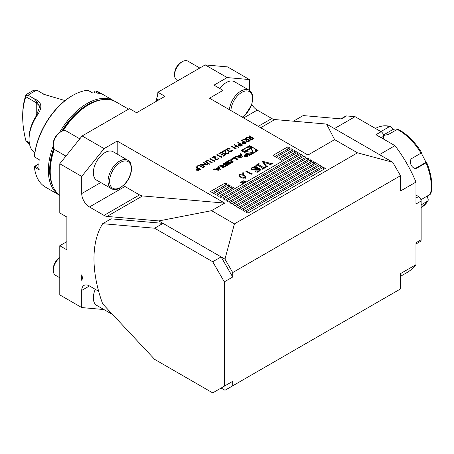 <?xml version="1.0" encoding="UTF-8"?>
<svg xmlns="http://www.w3.org/2000/svg" width="454" height="454" viewBox="0 0 454 454"><rect width="100%" height="100%" fill="white"/><g stroke="black" fill="none" stroke-linecap="round" stroke-linejoin="round"><path stroke-width="0.68" d="M102.695 303.913A104.034 60.064 60 0 1 102.695 223.686L154.632 228.214L212.71 261.742L224.327 281.86L224.327 386.178L212.71 392.886L154.632 359.358L102.695 303.913M117.206 154.11L117.206 141.035L224.696 203.097L211.558 210.679L158.798 220.933L163.026 223.374L111.088 218.845L102.695 223.686M245.676 138.09L250.194 140.695L249.291 141.217L248.202 141.773L246.147 141.637L245.637 140.967L246.522 140.008L242.782 139.758L243.282 139.469L247.027 139.719L247.356 139.526L245.268 138.322L245.676 138.09L250.063 140.768M238.146 142.437L242.663 145.042L240.682 146.109L238.673 145.95L238.157 145.286L238.429 144.764L239.826 143.873L237.743 142.669L238.146 142.437L242.538 145.115M231.472 151.103L232.125 149.922L232.499 150.603L231.937 151.369L229.446 151.454L229.043 150.614L227.096 150.365L226.506 149.531L227.204 148.623L230.042 148.52L227.658 148.895L227.108 149.587L227.465 150.109L229.809 149.86L230.274 150.126L229.855 151.222L231.472 151.256L231.722 150.308M231.875 150.649L231.722 150.161M229.622 150.949L229.855 151.369L231.472 151.256M221.467 152.062L225.984 154.672L223.436 156.142L222.976 155.875L225.116 154.638L223.726 153.838L221.586 155.075L221.121 154.803L223.266 153.571L221.529 152.567L219.384 153.804L218.919 153.537L221.467 152.062L225.859 154.746M217.585 159.121L218.034 158.525L217.591 157.913L217.994 157.68L218.641 158.565L218.028 159.399L215.321 159.411L214.611 157.952L214.538 156.602L212.438 157.816L211.973 157.549L215.043 155.773L215.69 159.155L217.585 159.269L218.028 158.605M209.476 161.056L212.205 162.628L211.797 162.861L208.471 160.966L206.564 161.068L206.354 162.072L209.714 164.064L209.311 164.303L206.581 162.725L205.509 161.596L206.076 160.818L208.443 160.551L212.075 162.702M206.15 161.72L206.354 162.22L209.583 164.144M199 165.035L203.517 167.645L203.114 167.878L199.056 165.54L197.32 166.539L196.86 166.272L199 165.035L203.386 167.719M241.159 150.518L249.632 155.41L258.105 150.518L249.632 145.626L241.159 150.518M158.798 220.933L107.042 216.422A10.953 6.322 60 0 1 104.017 215.383L89.461 206.979A10.953 6.322 60 0 1 81.72 193.569L81.72 176.43L59.78 163.763L82.134 135.956L129.469 108.625L136.569 112.723L164.961 96.333L157.861 92.236A14.602 8.427 -60 0 1 156.573 98.751L156.573 101.174M82.134 135.956L104.074 148.623L117.206 141.035M211.558 210.679L234.417 223.879L357.485 152.828L392.744 162.271L400.49 175.687L400.49 191.015L415.978 182.077A94.909 54.798 -120 0 0 394.957 145.666L375.969 134.702L381.133 131.722A3.649 2.105 60 0 1 383.709 136.194L383.709 139.174M157.861 92.236L205.197 64.905L227.136 77.572L213.999 85.153L223.033 90.369L209.487 98.195L307.937 155.035L334.626 139.628L357.485 152.828M265.244 167.271L265.59 167.469L262.565 169.211L262.219 169.013L262.792 168.15L257.696 165.205L255.823 165.324L258.848 163.576L259.194 163.775L258.632 164.104L258.644 164.654L263.74 167.6L265.244 167.271L265.244 167.668M262.735 169.115L262.792 168.15M258.632 164.104L258.644 165.755M251.936 173.229L252.174 173.74L251.164 174.319L245.705 171.169L246.193 170.886L251.096 173.717L251.936 173.229L251.936 173.876M239.672 174.484C241.414 173.899 242.981 174.103 244.371 175.091L246.085 176.873L245.415 177.803C243.667 178.399 242.078 178.212 240.654 177.23L238.991 175.443L239.672 174.484L239.746 175.936M245.313 181.708L245.972 181.572L244.893 182.196L245.132 181.816L243.293 180.754L245.313 181.952M323.379 167.305L245.943 212.007L247.878 213.125L325.314 168.423L323.379 167.305L323.379 169.541M297.563 152.402L220.133 197.104L222.068 198.222L299.504 153.52L297.563 152.402L297.563 154.638M300.792 154.264L223.357 198.971L225.292 200.089L302.727 155.382L300.792 154.264L300.792 156.499M304.021 156.125L226.586 200.833L228.521 201.951L305.956 157.243L304.021 156.125L304.021 158.361M307.245 157.986L229.809 202.694L231.744 203.812L309.18 159.104L307.245 157.986L307.245 160.222M310.474 159.853L233.038 204.555L234.973 205.673L312.409 160.971L310.474 159.853L310.474 162.089M313.697 161.715L236.262 206.422L238.197 207.54L315.632 162.833L313.697 161.715L313.697 163.951M316.926 163.576L239.491 208.284L241.426 209.402L318.861 164.694L316.926 163.576L316.926 165.812M320.149 165.438L242.714 210.145L244.655 211.263L322.085 166.556L320.149 165.438L320.149 167.674M294.34 150.535L279.499 159.104L281.435 160.222L296.275 151.653L294.34 150.535L294.34 152.771M231.744 186.673L216.904 195.243L218.839 196.361L233.685 187.791L231.744 186.673L231.744 188.909M228.521 184.812L213.681 193.381L215.616 194.499L230.456 185.93L228.521 184.812L228.521 187.048M291.11 148.674L276.27 157.243L278.206 158.361L293.051 149.792L291.11 148.674L291.11 150.91M287.887 146.812L273.047 155.382L274.982 156.499L289.822 147.93L287.887 146.812L287.887 149.048M225.292 182.951L210.452 191.52L212.387 192.638L227.227 184.069L225.292 182.951L225.292 185.187M265.721 167.242L265.755 165.96L262.242 161.516L262.548 161.34L270.89 163.389L272.678 163.378L269.824 165.023L269.477 164.825L270.238 164.081L263.473 162.401L266.407 165.988L268.269 165.92L265.851 167.316L265.505 167.117L266.021 166.527L266.021 167.22M269.971 164.938L270.238 164.081M242.453 181.242L244.417 182.474L241.863 182.003L242.674 183.478L240.353 182.451L242.203 183.081L241.471 181.804L243.73 182.207L242.453 181.242M243.633 172.804L243.633 173.332L242.725 173.332L242.725 172.804L243.633 172.804L243.633 173.332L243.633 172.804M242.725 173.332L242.725 172.804L242.725 173.332M259.58 171.039L257.276 171.572L257.469 172.157L257.123 172.355L254.7 170.959L259.251 170.829L259.853 170.051L259.353 169.353L252.01 169.802L251.141 168.644L252.129 167.356L254.62 166.714L254.876 165.869L257.469 167.367L252.481 167.554L251.8 168.434L252.339 169.2L257.724 168.321L259.626 168.712L260.488 169.853L259.58 171.039M218.834 170.295L220.286 169.45L218.936 166.249L217.886 166.856L218.158 167.509L215.463 169.064L214.333 168.905L213.284 169.512L218.834 170.295M223.555 167.435A6.759 3.904 0 0 0 224.719 166.896L227.897 165.063L224.446 163.071L223.453 163.644L224.401 164.195L222.068 165.54A0.607 0.352 0 0 1 221.212 165.54L220.689 165.239L219.696 165.812L220.218 166.119A0.953 0.55 0 0 0 221.404 166.192A6.759 3.904 0 0 0 222.142 165.88L222.227 165.931A6.759 3.904 0 0 0 221.688 166.357A0.953 0.55 0 0 0 221.541 166.646A0.953 0.55 0 0 0 221.819 167.038L222.369 167.356A0.953 0.55 0 0 0 223.555 167.435M228.964 164.308A6.759 3.904 0 0 0 230.127 163.769L232.028 162.674A6.759 3.904 0 0 0 232.964 161.999A0.953 0.55 0 0 0 233.112 161.709A0.953 0.55 0 0 0 232.834 161.318L230.927 160.217A0.953 0.55 0 0 0 229.747 160.143A6.759 3.904 0 0 0 228.583 160.682L226.677 161.783A6.759 3.904 0 0 0 225.746 162.453A0.953 0.55 0 0 0 225.598 162.748A0.953 0.55 0 0 0 225.876 163.134L227 163.786L229.548 162.316L229.054 162.027L227.221 162.765A0.607 0.352 0 0 1 227.221 162.271L229.423 160.994A0.607 0.352 0 0 1 230.286 160.994L231.483 161.692A0.607 0.352 0 0 1 231.483 162.186L229.281 163.457A0.607 0.352 0 0 1 228.572 163.519L227.777 164.234A0.953 0.55 0 0 0 228.964 164.308M234.264 158.202L237.016 159.797L238.01 159.218L234.565 157.226L230.814 159.394L231.506 159.797L234.264 158.202M244.768 156.448A1.918 1.107 0 0 0 246.857 156.687A1.918 1.107 0 0 0 248.043 155.665A1.918 1.107 0 0 0 246.125 154.559A1.918 1.107 0 0 0 244.207 155.665A1.918 1.107 0 0 0 244.768 156.448M236.369 156.182L235.32 156.789L240.864 157.572L242.322 156.732L240.972 153.526L239.922 154.133L240.194 154.786L237.499 156.341L236.369 156.182L236.358 156.936L237.499 157.09L237.499 156.341M196.105 166.709L200.623 169.314L198.636 170.381L196.633 170.222L196.111 169.558L196.383 169.041L197.785 168.145L195.697 166.941L196.105 166.709L200.492 169.393M203.227 162.594L203.63 162.362L208.148 164.972L201.525 164.689L205.083 166.743L204.675 166.976L200.157 164.365L206.774 164.643L203.227 162.594M214.924 160.523L215.122 160.943L214.288 161.425L209.771 158.815L210.179 158.582L214.231 160.926L214.924 160.523L215.071 160.977M221.875 156.511L222.074 156.931L221.24 157.413L216.723 154.803L217.126 154.57L221.177 156.914L221.875 156.511L222.017 156.965M227.891 153.168L228.339 152.572L227.897 151.965L228.305 151.727L228.947 152.618L228.334 153.452L225.627 153.463L224.917 151.999L224.844 150.649L222.744 151.863L222.278 151.596L225.349 149.826L225.996 153.208L227.891 153.321L228.334 152.652M234.44 144.576L238.957 147.181L238.554 147.414L236.699 146.347L234.383 147.686L236.239 148.753L235.83 148.986L231.313 146.381L231.722 146.148L233.918 147.414L236.239 146.08L234.037 144.809L234.44 144.576L238.827 147.255M241.851 140.297L246.369 142.902L244.388 143.969L242.379 143.81L241.863 143.146L242.135 142.624L243.531 141.733L241.449 140.53L241.851 140.297L246.244 142.976M249.496 135.882L254.013 138.487L253.111 139.009L252.027 139.565L249.967 139.429L249.456 138.759L250.347 137.8L246.601 137.551L247.107 137.261L250.846 137.511L251.176 137.318L249.093 136.115L249.496 135.882L253.888 138.566M81.72 274.823C82.571 277.139 82.571 278.966 81.72 280.3L81.72 274.823M81.72 176.43L104.074 148.623M127.875 160.268L113.16 151.772A16.429 9.483 120 0 0 104.948 152.589A16.429 9.483 120 0 0 94.216 167.061A16.429 9.483 120 0 0 96.736 180.227L111.446 188.716A16.429 9.483 -60 0 1 111.446 169.751A16.429 9.483 -60 0 1 127.875 160.268C130.031 160.852 131.263 163.843 131.564 169.246C131.115 174.37 129.049 179.154 125.355 183.586L119.975 188.092C116.803 189.834 113.96 190.044 111.446 188.716M66.874 241.63L59.78 245.727L66.874 249.825L66.874 217.04L59.78 212.943L59.78 163.763M59.78 245.727L59.78 294.901L81.72 307.568L103.926 309.554M98.654 291.269L89.461 285.963A10.953 6.322 -120 0 0 83.984 285.418A10.953 6.322 -120 0 0 81.72 290.435L81.72 307.568M224.327 386.178L232.715 381.337L232.715 385.809L400.49 288.943L400.49 273.614L415.978 264.671L415.978 242.748L421.136 239.763A3.649 2.105 60 0 1 420.381 241.437L415.978 243.98M232.715 381.337L221.098 388.039L224.974 390.275L232.715 385.809M154.632 228.214L163.026 223.374L224.974 259.138L234.417 223.879M212.71 261.742L221.098 256.902L232.715 277.019L232.715 272.548L224.974 259.138M334.626 139.628L326.574 124.073L392.744 162.271M223.033 106.02L223.033 90.369M205.197 64.905L227.55 66.903L249.49 79.569L227.136 77.572M249.49 90.414L249.49 79.569M326.574 124.073L274.818 119.555A10.953 6.322 60 0 1 271.793 118.522L257.236 110.118A10.953 6.322 60 0 1 251.828 104.454M400.49 175.687L232.715 272.548M59.78 195.345A54.571 31.508 -60 0 1 52.766 185.947A54.571 31.508 -60 0 1 54.367 149.048M63.129 130.82A54.571 31.508 -60 0 1 102.587 99.659A54.571 31.508 -60 0 1 116.099 101.974L128.544 109.159M52.766 185.947L52.471 185.221A54.043 31.201 -60 0 1 54.077 148.606M62.487 131.013A54.043 31.201 -60 0 1 101.804 99.767L102.587 99.659M229.423 109.703A16.429 9.483 -60 0 1 237.102 94.046A16.429 9.483 -60 0 1 249.189 90.227L234.474 81.731A16.429 9.483 120 0 0 219.821 88.513M158.673 99.959L156.573 98.751M95.283 289.323A16.429 9.483 120 0 0 96.736 305.406L111.446 313.896A16.429 9.483 -60 0 1 108.631 310.247M224.696 203.097L142.533 195.929A10.953 6.322 60 0 1 139.509 194.897L124.952 186.492A10.953 6.322 60 0 1 123.511 185.499M272.332 163.576L272.332 163.179M263.462 163.054L263.473 162.401M266.146 167.146L266.146 165.784M266.407 166.998L266.407 165.988M267.474 166.38L267.474 165.982M267.922 166.119L267.922 165.721M262.548 161.902L262.548 161.34M272.122 163.695L272.122 163.298M241.863 182.485L241.863 182.003M244.371 175.67L244.371 175.091M245.313 177.196L245.727 177.582M239.332 176.226L239.672 175.976M244.842 177.486L245.313 176.805L243.883 175.375L240.217 174.818L239.746 175.494L241.148 176.952L244.842 177.486L244.842 178.047M241.148 177.497L241.148 176.952M239.984 176.805L239.984 176.038M246.193 171.447L246.193 170.886M251.096 174.279L251.096 173.717M257.276 172.27L257.276 171.572M255.046 171.158L255.046 170.761M259.251 171.203L259.251 170.829M251.454 169.376L251.8 169.064M252.129 167.798L252.129 167.356M254.62 167.066L254.62 166.714M254.876 167.072L254.876 165.869M252.339 169.972L252.339 169.2M255.642 169.807L255.642 168.854M257.724 169.149L257.724 168.321M259.626 169.558L259.626 168.712M259.853 170.346L260.153 170.602M258.848 163.973L258.848 163.576M263.74 168.536L263.74 167.6M264.183 168.281L264.183 167.759M264.739 167.963L264.739 167.56M340.943 118.874L345.749 116.099A3.649 2.105 60 0 1 346.567 115.935L355.062 116.672L381.133 131.722M415.978 195.061L418.56 196.548A3.649 2.105 60 0 1 421.136 201.02L421.136 239.763M400.49 276.333L406.642 272.78A94.909 54.798 -120 0 0 415.978 264.671M346.567 115.935L341.402 118.914L303.17 115.577L293.46 121.184M355.062 116.672L334.411 128.595M379.47 154.61L394.957 145.666M421.136 201.02L415.978 203.999L415.978 182.077M34.419 156.868L34.43 156.045A53.566 30.929 -60 0 1 72.038 95.811L72.685 95.436A54.48 31.457 120 0 0 34.419 156.868L39.192 159.626A54.48 31.457 120 0 0 39.192 169.915L34.419 167.157A54.48 31.457 120 0 0 45.445 187.105L59.639 195.299A54.48 31.457 -60 0 1 53.3 145.711M94.165 92.951L94.988 91.112L95.675 90.953L100.448 93.711A54.48 31.457 120 0 0 92.735 93.025L87.957 90.267A54.48 31.457 120 0 0 72.685 95.436M59.542 132.557A54.48 31.457 -60 0 1 86.879 103.631A54.48 31.457 -60 0 1 114.119 100.936L99.925 92.741A54.48 31.457 120 0 0 95.675 90.953M114.119 100.936A54.48 31.457 -60 0 1 114.442 101.128M102.553 99.664A53.566 30.929 120 0 0 87.526 104.749A53.566 30.929 120 0 0 61.755 131.314M53.805 148.038A53.566 30.929 120 0 0 52.755 185.919M38.948 163.871L35.003 166.147L39.067 168.496M97.377 93.104L94.88 91.657L94.381 92.945M34.419 167.157L34.391 166.499L35.003 166.147M94.88 91.657L94.988 91.112M36.717 116.025A30.117 17.388 120 0 0 29.062 139.327L29.062 137.834A28.29 16.333 -60 0 1 36.252 115.946L39.458 107.343L39.271 105.788L36.643 101.282L34.345 98.836C42.097 101.917 42.886 107.649 36.717 116.025L36.252 115.946L36.252 102.763L39.271 105.788M33.624 90.255L36.95 90.136L32.677 92.236L28.108 95.238L26.241 95.408L26.065 94.625L33.624 90.255M26.241 95.408L25.906 96.793A82.134 47.42 -120 0 0 22.7 116.922L22.7 115.43A83.956 48.47 60 0 1 26.065 94.625M22.7 116.922A82.134 47.42 -120 0 0 25.906 140.751L26.23 141.642L29.527 144.162M25.906 96.793L36.252 102.763L36.643 101.282M25.906 140.751L29.277 142.698M29.062 139.327A30.117 17.388 120 0 0 34.833 152.822M34.345 98.836L28.108 95.238M36.95 90.136L44.015 94.455M64.933 100.692A30.117 17.388 120 0 0 63.997 100.272L43.845 94.324L43.187 93.734M224.327 281.86L232.715 277.019M199.788 68.026L187.814 61.114A10.953 6.322 120 0 0 182.338 61.659A10.953 6.322 120 0 0 174.591 75.069A10.953 6.322 120 0 0 174.818 77.072A10.953 6.322 120 0 0 176.861 80.08L177.883 80.676M182.338 61.659L181.089 62.374A9.194 5.306 120 0 0 174.591 73.633L174.591 75.069M79.813 138.839L66.5 131.155A10.953 6.322 120 0 0 61.023 131.7A10.953 6.322 120 0 0 53.277 145.11A10.953 6.322 120 0 0 55.547 150.121L65.926 156.114M61.023 131.7L59.78 132.415A9.194 5.306 120 0 0 53.277 143.674L53.277 145.11M59.78 257.713A10.953 6.322 120 0 0 53.277 270.289A10.953 6.322 120 0 0 55.547 275.3L59.78 277.746M59.78 257.594L59.78 257.594A9.194 5.306 120 0 0 53.277 268.853L53.277 270.289M395.701 130.281L393.062 129.424L383.511 134.934M415.575 168.36L426.045 162.316L421.068 152.595M393.062 129.424L390.832 126.711L389.6 126.552A45.627 26.343 -120 0 0 376.167 128.096C380.299 125.781 385.026 125.213 390.349 126.411M430.914 192.944L430.409 194.198A45.627 26.343 -120 0 0 426.005 162.855L426.624 162.407L426.045 162.316M428.179 200.668L421.794 207.132A45.627 26.343 -120 0 0 427.764 201.071L428.27 199.817L427.169 196.032M380.895 131.586L389.6 126.552M410.904 138.896A44.713 25.816 60 0 1 421.647 152.686L421.023 153.134A45.627 26.343 -120 0 0 397.222 129.401L388.516 134.424L383.641 135.457M397.222 129.401L398.453 129.56M426.005 162.855L417.294 167.884C412.658 170.988 407.357 160.682 412.317 158.162L421.023 153.134M416.295 168.275L416.806 168.122M430.937 193.506C432.849 184.273 431.414 173.905 426.635 162.413L426.624 162.407M420.932 199.732L430.409 194.198M427.764 201.071L421.136 204.896M251.227 147.295L249.632 146.375L248.037 147.295M244.048 149.599L241.806 150.893M249.632 146.375L249.632 145.626M257.458 150.893L255.216 149.599M248.037 154.491A5.811 3.354 0 0 0 251.227 154.491M255.216 152.186A5.811 3.354 0 0 0 255.443 151.267L255.443 150.518A5.811 3.354 0 0 0 249.632 147.164A5.811 3.354 0 0 0 243.821 150.518A5.811 3.354 0 0 0 245.523 152.89A5.811 3.354 0 0 0 251.857 153.617A5.811 3.354 0 0 0 255.443 150.518M243.821 150.518L243.821 151.267A5.811 3.354 0 0 0 244.048 152.186M250.988 147.595L244.57 151.301L253.338 152.657L250.988 147.595L250.988 148.344L245.586 151.46M252.963 152.601L250.988 148.344M219.032 169.569L216.337 169.189L218.374 168.014L219.032 170.176M218.845 170.284L216.337 169.932L216.337 169.189M216.337 169.302L215.463 169.807L214.322 169.66M214.333 169.648L214.333 168.905M215.463 169.807L215.463 169.064M218.158 168.139L218.158 167.509M220.037 169.597L218.936 166.993L218.141 167.458M218.936 166.993L218.936 166.249M221.779 167.015A6.759 3.904 0 0 1 222.227 166.675L222.227 165.931M221.16 166.255L220.349 166.181M220.689 165.982L220.689 165.239M222.693 165.926L222.25 166.181M224.401 164.938L224.401 164.195M227.25 165.432L224.446 163.815L224.094 164.019M224.446 163.815L224.446 163.071M226.206 165.233L225.048 164.564L222.715 165.914A0.607 0.352 0 0 0 222.715 166.408L223.016 166.578A0.607 0.352 0 0 0 223.873 166.578L226.206 165.233L226.206 165.977L223.981 167.265M222.539 166.158L222.539 166.902A0.607 0.352 0 0 0 222.715 167.151L222.715 166.408M223.595 167.418A0.607 0.352 0 0 1 223.016 167.327L222.715 167.151M228.572 163.519L228.351 164.393M228.572 164.263A0.607 0.352 0 0 0 229.003 164.291M231.665 161.936L231.665 162.685A0.607 0.352 0 0 1 231.483 162.929L229.389 164.138M227.045 162.515L227.045 163.258A0.607 0.352 0 0 0 227.221 163.508L227.221 162.765M227.499 163.497L227.499 162.924M229.054 162.6L229.054 162.027M229.315 161.062A6.759 3.904 0 0 0 228.583 161.425L226.677 162.526A6.759 3.904 0 0 0 225.842 163.117M232.868 162.084A0.953 0.55 0 0 0 232.834 162.061L230.927 160.966A0.953 0.55 0 0 0 229.747 160.886A6.759 3.904 0 0 0 229.701 160.903M237.368 159.592L234.565 157.975L231.461 159.768M234.565 157.975L234.565 157.226M245.029 156.301A1.549 0.897 0 0 0 246.721 156.494A1.549 0.897 0 0 0 247.674 155.665A1.549 0.897 0 0 0 246.125 154.769A1.549 0.897 0 0 0 244.575 155.665A1.549 0.897 0 0 0 245.029 156.301M245.989 156.244L247.543 155.875L245.886 154.916L246.227 155.569L244.678 155.614L245.915 155.756L245.915 156.199M247.175 155.864L246.079 155.966L246.636 155.552L247.175 156.085M238.373 156.585L237.499 157.09M240.194 155.416L240.194 154.786M242.073 156.874L240.972 154.275L240.172 154.735M240.972 154.275L240.972 153.526M241.063 156.846L238.373 156.465L240.41 155.291L241.063 157.459M240.881 157.566L238.373 157.209L238.373 156.465M196.117 169.631L196.383 169.041M196.383 169.189L197.785 168.145M196.741 169.637L197.036 170.137L199.754 169.433L198.245 168.411L197.445 168.865L197.036 169.989L199.754 169.285M197.036 170.137L196.73 169.711M196.985 166.346L199 165.188M203.358 162.668L203.63 162.362M203.63 162.509L207.966 165.012M204.953 166.817L201.525 164.689M200.333 164.467L206.774 164.643M206.144 161.8L206.354 162.22M205.514 161.669L206.076 160.818M206.076 160.966L208.443 160.551M208.443 160.699L209.476 161.204M209.901 158.894L210.179 158.582M210.179 158.73L214.231 160.926M214.231 161.074L214.924 160.671M217.704 157.998L217.994 157.68M217.994 157.827L218.635 158.639M212.103 157.623L215.043 155.773M215.043 155.926L215.156 157.867M215.156 158.015L215.69 159.155M215.69 159.309L217.585 159.269M216.847 154.882L217.126 154.57M217.126 154.723L221.177 156.914M221.177 157.061L221.875 156.658M223.107 155.949L225.116 154.638M221.251 154.882L223.266 153.571M219.049 153.611L221.467 152.215M228.01 152.045L228.305 151.727M228.305 151.88L228.947 152.692M222.409 151.67L225.349 149.826M225.349 149.973L225.468 151.914M225.468 152.062L225.996 153.208M225.996 153.356L227.891 153.321M231.79 150.268L232.125 149.922M232.125 150.075L232.499 150.683M226.512 149.604L227.204 148.623M227.204 148.77L230.042 148.668M227.113 149.661L227.465 150.109M227.465 150.257L229.809 149.86M229.809 150.007L230.144 150.2M229.611 151.023L229.855 151.369M236.108 148.827L234.383 147.686M231.444 146.455L231.722 146.148M231.722 146.296L233.918 147.414M233.918 147.567L236.239 146.08M238.163 145.359L238.429 144.764M238.429 144.917L239.826 143.873M238.781 145.365L239.076 145.865L241.795 145.161L240.291 144.139L239.491 144.593L239.076 145.711L241.795 145.008M239.076 145.865L238.776 145.439M241.868 143.22L242.135 142.624M242.135 142.777L243.531 141.733M242.487 143.226L242.782 143.719L245.501 143.016L243.997 142L243.196 142.454L242.782 143.572L245.501 142.868M242.782 143.719L242.481 143.299M245.642 141.041L246.522 140.008M243.015 139.775L243.282 139.469M243.282 139.622L247.027 139.719M247.027 139.866L247.356 139.526M246.261 141.063L246.556 141.552L249.325 140.814L247.816 139.792L246.987 140.269L246.556 141.404L249.325 140.661M246.556 141.552L246.255 141.137M249.462 138.833L250.347 137.8M246.834 137.568L247.107 137.261M247.107 137.414L250.846 137.511M250.846 137.658L251.176 137.318M250.086 138.856L250.375 139.344L253.145 138.606L251.641 137.585L250.807 138.061L250.375 139.196L253.145 138.459M250.375 139.344L250.075 138.93M100.782 182.559L81.72 193.569M260.653 127.733L274.818 119.555M243.684 117.938L257.236 110.118M258.241 126.343L271.793 118.522M89.461 285.963L81.72 290.435M142.533 195.929L107.042 216.422M139.509 194.897L104.017 215.383M124.952 186.492L89.461 206.979M270.89 164.405L270.89 163.389M418.56 196.548L415.978 198.04M383.709 136.194L381.133 137.687M242.254 117.115A15.334 8.853 120 0 0 252.589 98.45A15.334 8.853 120 0 0 241.92 92.287A15.334 8.853 120 0 0 230.921 110.572M131.246 169.626A15.334 8.853 120 0 0 115.725 166.385A15.334 8.853 120 0 0 114.334 188.813A15.334 8.853 120 0 0 131.246 169.626M221.688 166.941L221.688 166.357M221.212 166.243L221.212 165.54M222.068 165.914L222.068 165.54M223.016 167.327L223.016 166.578M223.873 167.31L223.873 166.578M229.281 164.183L229.281 163.457M231.483 162.929L231.483 162.186M225.746 163.043L225.746 162.453M226.677 162.526L226.677 161.783M228.583 161.425L228.583 160.682M229.747 160.886L229.747 160.143M230.927 160.966L230.927 160.217M232.834 162.061L232.834 161.318M270.329 164.206L270.329 164.734M245.313 176.805L245.313 178.297M239.746 175.494L239.746 176.986M259.853 170.051L259.853 170.863M251.8 168.434L251.8 169.927M263.076 168.417L263.076 168.916M258.337 164.376L258.337 165.863M249.189 90.227L251.595 92.667L252.52 94.943L252.906 97.928L251.698 104.84L245.092 115.208L242.544 117.28M111.446 313.896L112.507 314.384M398.175 129.328C407.215 134.163 415.041 141.949 421.658 152.692M376.167 128.096L375.509 128.476M421.794 207.132L421.136 207.512M222.25 166.646L222.25 165.903M247.674 156.312L247.674 155.665M244.575 156.312L244.575 155.665M246.079 156.289L246.079 155.966"/></g></svg>
